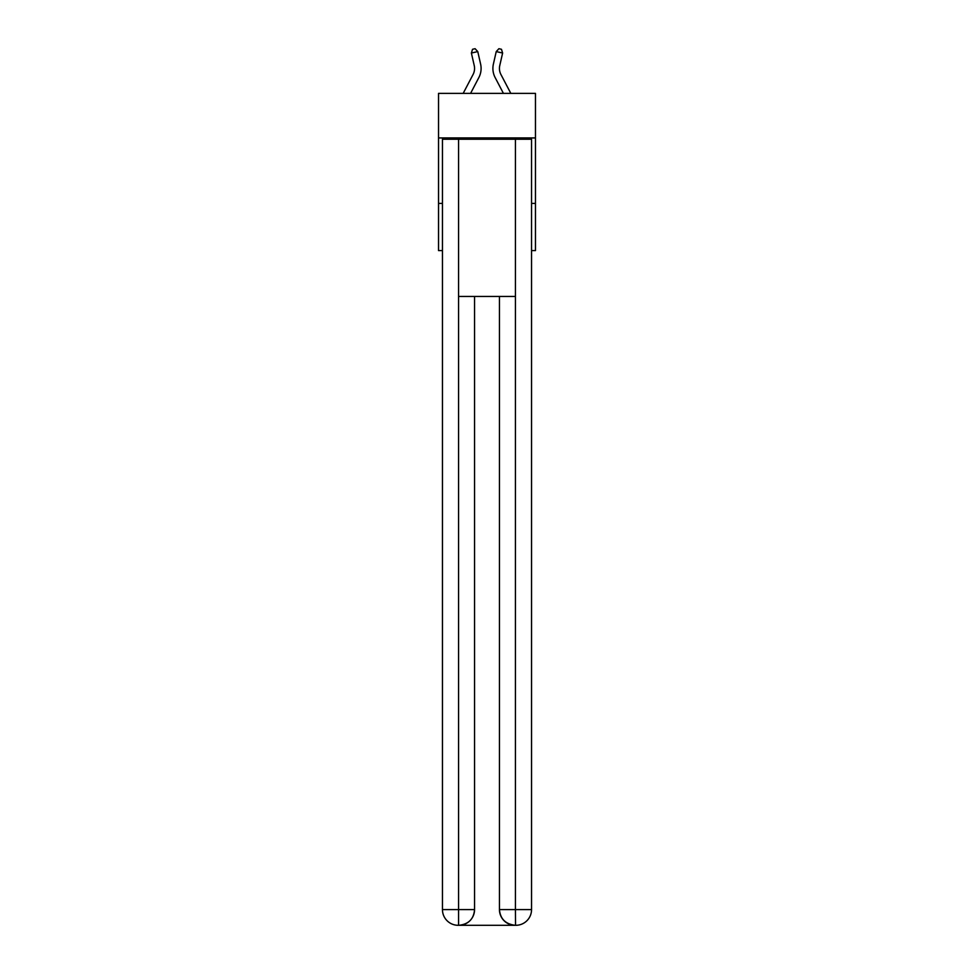 <?xml version="1.0" encoding="UTF-8"?>
<svg xmlns="http://www.w3.org/2000/svg" width="974" height="974" viewBox="0 0 974 974"><rect width="100%" height="100%" fill="white"/><g stroke="black" fill="none" stroke-linecap="round" stroke-linejoin="round"><path stroke-width="1.46" d="M535.469 137.931L535.469 93.382L438.531 93.382L438.531 137.931L535.469 137.931L535.469 250.598L531.548 250.598M442.452 203.432L438.531 203.432L438.531 137.931M535.469 203.432L531.548 203.432M438.531 203.432L438.531 250.598L442.452 250.598M463.174 93.382L473.06 74.523A13.1 13.1 0 0 0 474.228 65.526L471.379 53.034L477.771 51.585L480.608 64.077A19.65 19.65 0 0 1 478.855 77.555L470.576 93.382M510.826 93.382L500.94 74.523A13.1 13.1 0 0 1 499.772 65.526L502.621 53.034L496.229 51.585L493.392 64.077A19.65 19.65 0 0 0 495.145 77.555L503.424 93.382M458.182 925.3A15.718 15.718 0 0 1 442.452 909.582L474.557 909.582L474.557 296.449L474.557 909.582A15.718 15.718 0 0 1 458.827 925.3L458.182 925.3A15.718 15.718 0 0 1 442.452 909.582L442.452 139.233L458.571 139.233L458.571 296.449L515.429 296.449L515.429 139.233L458.571 139.233M515.429 139.233L531.548 139.233L531.548 909.582A15.718 15.718 0 0 1 515.818 925.3L515.173 925.3A15.718 15.718 0 0 1 499.443 909.582L499.443 296.449L499.443 909.582C500.246 918.847 505.482 924.082 515.173 925.3L458.827 925.3C468.555 924.277 473.79 919.042 474.557 909.582M499.443 909.582L515.429 909.582L515.55 925.3M458.571 296.449L458.571 925.3M500.94 74.523A13.1 13.1 0 0 1 499.772 65.526A13.1 13.1 0 0 0 500.94 74.523A13.1 13.1 0 0 1 499.772 65.526A13.1 13.1 0 0 0 500.94 74.523A13.1 13.1 0 0 1 499.772 65.526A13.1 13.1 0 0 0 500.94 74.523A13.1 13.1 0 0 1 499.772 65.526A13.1 13.1 0 0 0 500.94 74.523A13.1 13.1 0 0 1 499.772 65.526A13.1 13.1 0 0 0 500.94 74.523A13.1 13.1 0 0 1 499.772 65.526A13.1 13.1 0 0 0 500.94 74.523A13.1 13.1 0 0 1 499.772 65.526A13.1 13.1 0 0 0 500.94 74.523A13.1 13.1 0 0 1 499.772 65.526A13.1 13.1 0 0 0 500.94 74.523A13.1 13.1 0 0 1 499.772 65.526A13.1 13.1 0 0 0 500.94 74.523A13.1 13.1 0 0 1 499.772 65.526A13.1 13.1 0 0 0 500.94 74.523A13.1 13.1 0 0 1 499.772 65.526A13.1 13.1 0 0 0 500.94 74.523A13.1 13.1 0 0 1 499.772 65.526A13.1 13.1 0 0 0 500.94 74.523A13.1 13.1 0 0 1 499.772 65.526A13.1 13.1 0 0 0 500.94 74.523A13.1 13.1 0 0 1 499.772 65.526A13.1 13.1 0 0 0 500.94 74.523A13.1 13.1 0 0 1 499.772 65.526A13.1 13.1 0 0 0 500.94 74.523A13.1 13.1 0 0 1 499.772 65.526A13.1 13.1 0 0 0 500.94 74.523A13.1 13.1 0 0 1 499.772 65.526A13.1 13.1 0 0 0 500.94 74.523A13.1 13.1 0 0 1 499.772 65.526A13.1 13.1 0 0 0 500.94 74.523M496.229 51.585L493.392 64.077L496.229 51.585L493.392 64.077L496.229 51.585L493.392 64.077L496.229 51.585L493.392 64.077L496.229 51.585L493.392 64.077L496.229 51.585L493.392 64.077L496.229 51.585L493.392 64.077L496.229 51.585L493.392 64.077L496.229 51.585L493.392 64.077L496.229 51.585L493.392 64.077L496.229 51.585L493.392 64.077L496.229 51.585L493.392 64.077L496.229 51.585L493.392 64.077L496.229 51.585L493.392 64.077L496.229 51.585L493.392 64.077L496.229 51.585L493.392 64.077L496.229 51.585L493.392 64.077L496.229 51.585L493.392 64.077L496.229 51.585L498.907 48.7L501.464 49.284L502.621 53.034M473.06 74.523A13.1 13.1 0 0 0 474.228 65.526A13.1 13.1 0 0 1 473.06 74.523A13.1 13.1 0 0 0 474.228 65.526A13.1 13.1 0 0 1 473.06 74.523A13.1 13.1 0 0 0 474.228 65.526A13.1 13.1 0 0 1 473.06 74.523A13.1 13.1 0 0 0 474.228 65.526A13.1 13.1 0 0 1 473.06 74.523M471.379 53.034L472.536 49.284L475.093 48.7L477.771 51.585M515.429 296.449L515.429 909.582L531.548 909.582"/></g></svg>
